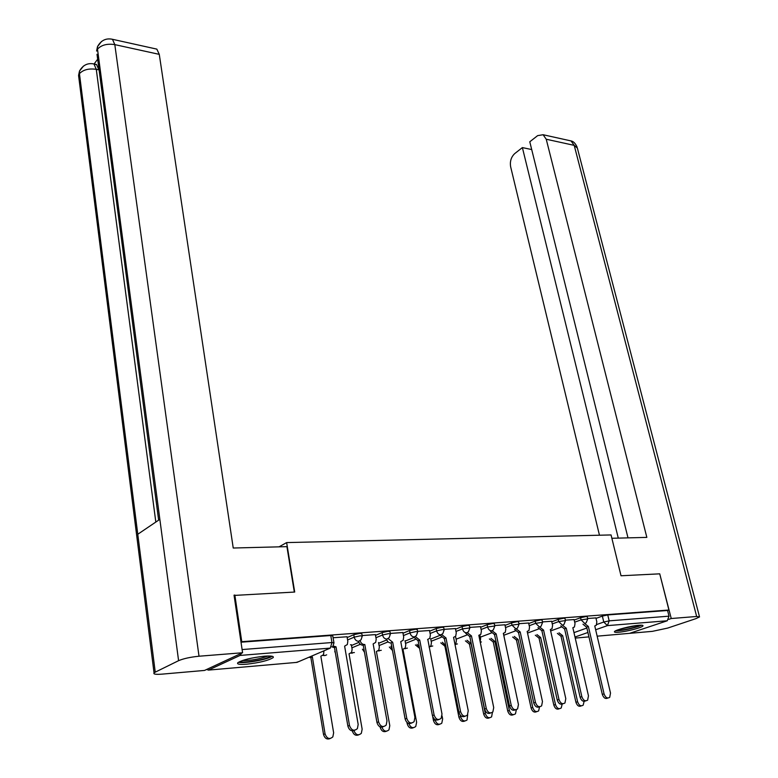 <?xml version="1.0" encoding="UTF-8"?>
<svg xmlns="http://www.w3.org/2000/svg" width="778" height="778" viewBox="0 0 778 778"><rect width="100%" height="100%" fill="white"/><g stroke="black" fill="none" stroke-linecap="round" stroke-linejoin="round"><path stroke-width="1.17" d="M362.208 635.908L361.819 633.73L359.922 633.36L353.776 634.702L354.204 637.143L360.35 635.801L362.256 636.161L361.07 639.749L358.677 641.296C356.392 641.198 354.904 639.817 354.204 637.143L347.581 639.983M390.361 633.759L389.963 631.61L388.164 631.259L382.105 632.582L382.543 634.984L388.601 633.662L390.4 634.002L389.156 637.668L386.909 639.069C384.702 638.981 383.243 637.61 382.543 634.984L375.939 637.746M417.66 631.687L417.251 629.548L415.54 629.227L409.559 630.52L410.006 632.884L415.997 631.59L417.698 631.911L416.386 635.636L414.285 636.919C412.146 636.822 410.716 635.48 410.006 632.884L403.432 635.587M444.131 629.665L443.713 627.554L442.099 627.253L436.195 628.527L436.653 630.861L442.556 629.577L444.18 629.879L442.808 633.662L440.844 634.829C438.763 634.731 437.362 633.409 436.653 630.861L430.098 633.496M469.834 627.71L469.406 625.629L467.87 625.337L462.044 626.591L462.511 628.887L469.873 627.914L468.463 631.736L466.615 632.806C464.583 632.709 463.221 631.405 462.511 628.887L455.976 631.464M494.779 625.813L494.341 623.752L492.882 623.479L487.135 624.715L487.611 626.971L494.818 625.998L493.359 629.849L491.628 630.841C489.663 630.734 488.321 629.451 487.611 626.971L481.105 629.499M519.014 623.966L518.566 621.923L517.185 621.671L511.506 622.896L511.982 625.113L519.052 624.141L517.555 628.021L515.931 628.925L511.982 625.113L505.505 627.583M542.558 622.176L542.11 620.154L540.788 619.91L535.186 621.126L535.672 623.314L542.597 622.342L541.07 626.241L539.543 627.068L535.672 623.314L529.225 625.736M565.45 620.436L564.993 618.432L563.739 618.209L558.205 619.395L558.692 621.564L565.489 620.591L563.933 624.501L562.484 625.259L566.277 628.254L564.371 628.887L560.802 625.882M587.711 618.743L587.254 616.76L586.048 616.546L580.582 617.722L581.078 619.852L587.75 618.889L586.165 622.799L584.803 623.509L581.078 619.852L574.689 622.176M618.666 632.232C626.562 631.648 642.385 627.525 642.978 625.882C643.289 625.249 641.928 625.045 638.894 625.279C631.016 625.833 614.99 630.015 614.445 631.629C614.124 632.281 615.534 632.485 618.666 632.232M246.684 664.198C259.735 662.691 268.556 660.493 273.146 657.624C274.157 656.194 271.269 655.718 264.471 656.194C251.352 657.692 242.454 659.88 237.767 662.768C236.745 664.247 239.721 664.723 246.684 664.198M234.839 595.034L241.763 641.685L668.915 610.02L659.734 573.833L621.019 575.769L611.061 534.943L286.635 542.587L294.706 592.048L234.081 595.433M206.676 669.44L208.397 670.101L240.071 655.426L241.511 653.248M240.995 642.045L241.763 641.685M596.006 618.384L602.357 616.098L603.767 622.021L609.174 620.854L669.012 616.176L667.261 620.766L629.567 633.35M669.012 616.176L667.573 610.487L668.915 610.02M574.096 619.57L565.392 620.173M551.68 621.262L542.499 621.904M528.622 623.013L518.945 623.684M504.912 624.802L494.72 625.512M480.512 626.65L469.766 627.399M455.393 628.556L444.073 629.344M429.514 630.511L417.591 631.347M402.858 632.533L390.293 633.418M351.345 644.768L350.46 644.768M375.366 634.615L362.14 635.548M347.017 636.764L333.091 637.746M347.153 637.552L353.776 634.702M351.471 645.497L358.911 642.365M375.502 635.363L382.105 632.582M378.682 643.27L386.792 639.924M402.985 633.243L409.559 630.52M405.095 641.111L413.847 637.571M429.651 631.182L436.195 628.527M430.74 639.02L440.105 635.305M455.519 629.188L462.044 626.591M480.639 627.253L487.135 624.715M505.039 625.376L511.506 622.896M528.748 623.548L535.186 621.126M551.787 621.778L558.205 619.395M574.203 620.056L580.582 617.722M279.049 546.846L286.635 542.587M595.899 617.917L587.653 618.481M241.015 642.2L330.776 635.529L332.78 635.918L333.927 642.628M667.573 610.487L607.754 614.931L602.357 616.098M584.667 623.557L588.363 626.475L586.447 627.097L582.965 624.17M607.774 698.041C605.43 699.189 603.611 697.973 602.318 694.404L586.661 627.078M588.363 626.475L604.068 693.879C605.469 697.613 607.346 698.77 609.709 697.351L610.506 693.081L594.762 625.959L596.279 625.269L596.833 621.904L595.89 617.858M558.993 632.806L562.64 635.645L577.607 701.785C578.958 705.442 580.816 706.57 583.179 705.169L584.103 701.396M581.283 705.86C578.949 706.959 577.169 705.763 575.924 702.281L561.006 636.229L557.369 633.389M561.006 636.229L562.64 635.645M585.649 700.861C583.237 702.019 581.39 700.784 580.096 697.166L564.585 628.867M566.277 628.254L581.847 696.641C583.276 700.463 585.212 701.62 587.653 700.112L588.46 695.814L572.851 627.729L574.456 626.98L575.02 623.606L574.076 619.512M539.708 627.049L543.569 630.092L541.887 630.705L538.006 627.632M562.902 703.769C560.413 704.917 558.526 703.672 557.233 700.015L541.887 630.705M543.569 630.092L558.974 699.48C560.442 703.4 562.436 704.557 564.964 702.952L565.791 698.634L550.338 629.538L552.02 628.741L552.594 625.366L551.66 621.204M611.878 538.279L646.839 537.384L546.234 139.233L543.102 134.73L537.647 135.625L529.779 141.791L628.002 537.87M668.749 619.366L671.239 618.52L696.66 616.487L699.529 616.925L695.931 618.636L667.641 628.089L652.353 631.357L630.501 633.263M531.705 149.561L522.378 147.587L514.715 153.597C511.136 157.01 509.775 161.416 510.65 166.813L599.459 535.215M522.378 147.587L618.277 538.113M671.239 618.52L659.763 573.95M294.327 592.068L286.917 546.642L233.235 548.023L159.276 54.363L114.813 44.618L199.012 656.224L242.58 652.752L234.042 595.151L234.664 595.121M199.012 656.224C190.386 657.089 183.579 658.577 178.59 660.678L159.85 519.334L137.774 534.262L155.24 672.153L178.59 660.678M155.24 672.153L154.044 672.912C153.13 674.195 155.794 674.604 162.057 674.137L204.556 670.432L242.58 652.752M97.668 59.196L94.089 64M155.153 48.751L156.835 49.121L159.276 54.363M94.449 64.38L96.55 64.506L98.864 69.855L96.278 69.33L93.973 63.971L92.3 63.689M155.824 522.057L96.278 69.33C88.848 68.27 83.236 69.719 79.444 73.657L79.482 71.109L83.528 66.013M110.709 38.968L112.479 39.299L114.813 44.618C107.199 43.461 101.432 44.968 97.493 49.14L97.513 46.622L101.558 41.428M640.275 625.191L637.075 626.582C628.575 629.159 621.768 630.413 616.653 630.336M619.842 629.198L636.861 625.493M615.544 630.841C621.836 630.676 629.441 629.217 638.359 626.475L641.51 625.191M270.579 656.048L268.624 657.284C262.254 660.327 241.929 663.323 239.906 661.495M242.415 660.532C250.681 660.629 259.035 659.199 267.467 656.224L267.933 656M238.428 662.263C242.95 663.673 263.849 660.318 270.598 657.118L272.193 656.272M536.937 634.595L540.671 637.522L555.492 704.596C556.873 708.34 558.789 709.468 561.22 707.98L562.154 704.178M559.275 708.729C556.873 709.828 555.054 708.622 553.819 705.101L539.047 638.106L535.313 635.188M539.047 638.106L540.671 637.522M514.277 636.433L518.099 639.438L532.745 707.484C534.165 711.325 536.139 712.454 538.658 710.859L539.553 706.755M536.645 711.675C534.175 712.784 532.317 711.549 531.082 707.99L516.475 640.031L512.663 637.036M516.475 640.031L518.099 639.438M516.271 628.877L520.219 631.969L518.537 632.602L514.569 629.441M539.494 706.755C536.937 707.912 535.011 706.638 533.718 702.933L518.537 632.602M520.219 631.969L535.449 702.398C536.956 706.424 539.008 707.581 541.624 705.86L542.461 701.532L527.173 631.415L528.962 630.54L529.536 627.165L528.612 622.954M492.143 630.734L496.189 633.914L494.526 634.547L490.451 631.289M515.406 709.828C512.76 710.985 510.796 709.692 509.512 705.947L494.526 634.547M496.189 633.914L511.234 705.413C512.77 709.546 514.9 710.693 517.603 708.846L518.44 704.518L503.347 633.331L505.243 632.388L505.817 629.023L504.903 624.744M467.306 632.65L471.458 635.908L469.795 636.55L465.623 633.195M490.587 712.988C487.864 714.155 485.861 712.842 484.577 709.05L469.795 636.55M471.458 635.908L486.289 708.505C487.874 712.755 490.072 713.893 492.873 711.919L493.719 707.591L478.83 635.315L480.833 634.284L481.397 630.929L480.503 626.591M490.976 638.33L494.896 641.412L509.366 710.46C510.825 714.399 512.848 715.517 515.464 713.815L516.359 709.692M504.3 637.795L503.541 633.593M513.373 714.71C510.825 715.818 508.938 714.574 507.713 710.966L493.281 642.015L489.372 638.933M493.281 642.015L494.896 641.412M467.014 640.265L471.03 643.445L485.307 713.514C486.804 717.559 488.905 718.678 491.599 716.859L492.425 712.366M480.152 641.724L480.619 638.592L479.948 635.315M489.44 717.822C486.814 718.94 484.889 717.676 483.663 714.029L469.435 644.048L465.419 640.878M469.435 644.048L471.03 643.445M442.371 642.258L445.716 645.545M460.255 715.147L460.547 716.664C462.093 720.817 464.262 721.926 467.053 719.971L467.704 714.632M455.023 644.583L455.791 643.892L456.385 640.595L455.675 637.065M464.816 721.031C462.103 722.159 460.138 720.866 458.913 717.18L444.899 646.139L440.786 642.871M444.899 646.139L445.765 645.808M441.729 634.595L445.989 637.96L444.345 638.612L440.056 635.149M465.03 716.246C462.22 717.423 460.168 716.091 458.894 712.249L444.345 638.612M445.989 637.96L460.586 711.705C462.229 716.071 464.505 717.199 467.403 715.07L468.239 710.752L453.574 637.347L455.704 636.229L456.268 632.903L455.383 628.488M416.998 644.301L419.381 647.374M434.99 719.553L435.058 719.903C436.643 724.182 438.889 725.271 441.787 723.18L442.653 718.94L442.069 715.935M429.028 647.014L430.866 645.935L431.45 642.657L430.711 638.855M439.453 724.337C436.662 725.466 434.659 724.162 433.434 720.418L432.704 716.606M419.566 648.307L415.433 644.923M415.364 636.599L419.741 640.08L418.117 640.732L413.721 637.153M427.599 639.516L429.826 638.223L430.37 634.926L429.505 630.452M438.685 719.601C435.787 720.788 433.686 719.436 432.412 715.536L418.117 640.732M419.741 640.08L434.095 714.992C435.797 719.494 438.15 720.603 441.155 718.318L441.992 714.01L427.822 639.428M408.849 723.491C410.58 727.712 412.885 728.694 415.763 726.467L416.619 722.247L402.965 649.231L405.212 648.025L405.785 644.787L405.017 640.673M390.887 646.401L392.151 648.706M413.342 727.731C410.463 728.879 408.411 727.556 407.195 723.764L406.943 722.402M392.482 650.466L389.331 647.033M388.203 638.641L392.696 642.258L390.819 642.939C388.767 642.891 387.347 641.646 386.569 639.215M411.523 723.063C408.528 724.269 406.388 722.888 405.114 718.94L391.091 642.92M392.696 642.258L406.777 718.386C408.538 723.034 410.979 724.124 414.1 721.644L414.917 717.374L400.758 641.617L403.16 640.275L403.694 637.007L402.839 632.465M381.852 727.177C383.71 731.339 386.083 732.224 388.961 729.842L389.797 725.65L376.416 651.497L378.798 650.165L379.353 646.965L378.546 642.531M386.433 731.232C383.466 732.39 381.366 731.048 380.15 727.206L380.082 726.837M364.464 652.207L362.451 649.192M360.185 640.732C360.963 643.212 362.412 644.476 364.532 644.534L362.947 645.205C360.788 645.137 359.339 643.853 358.58 641.335M364.814 644.515L378.585 721.887C380.423 726.681 382.961 727.741 386.199 725.077L386.987 720.846L373.158 644.009M383.505 726.633C380.403 727.848 378.215 726.457 376.941 722.441L363.219 645.176M373.139 643.931L375.677 642.375L376.192 639.166L375.356 634.547M353.922 730.649C355.838 735.006 358.308 735.891 361.332 733.314L362.149 729.171L349.05 653.821L351.588 652.372L352.123 649.222L351.335 644.699M358.697 734.85C355.672 736.017 353.533 734.685 352.288 730.853M335.415 653.073L334.754 651.41M333.159 646.003L336.038 646.839L334.18 647.529L331.817 646.849M354.583 730.318C351.374 731.553 349.137 730.134 347.863 726.059L334.462 647.51M336.038 646.839L349.487 725.504C351.403 730.454 354.039 731.485 357.403 728.587L358.172 724.425L344.615 646.139L347.338 644.524L347.824 641.383L347.007 636.686M310.354 656.642L312.367 656.943L325.058 733.878C326.916 738.721 329.512 739.722 332.848 736.873L333.636 732.788L320.857 656.224L323.551 654.629L323.94 650.826M330.086 738.565C326.916 739.761 324.727 738.371 323.512 734.413L310.869 657.585L308.856 657.284M310.869 657.585L312.367 656.943M208.397 670.101L296.992 662.37L330.3 648.103L240.071 655.426M573.979 632.621L586.875 628.021M596.726 624.52L603.767 622.021L607.423 625.619L595.656 629.762M587.915 632.485L574.991 637.036M575.234 638.086L588.946 636.89M597.164 636.171L630.472 633.263M667.261 620.766L607.423 625.619L609.174 620.854L607.754 614.931M351.88 647.841L360.34 644.291M379.1 645.575L388.105 641.879M405.523 643.387L415.053 639.545M431.177 641.257L441.223 637.289M456.103 639.195L466.635 635.111M480.327 637.182L491.326 632.991M503.881 635.237L515.328 630.948M527.533 633.068L538.668 628.955M552.273 623.927L558.692 621.564L562.484 625.259M550.649 630.939L561.366 627.029M480.279 642.365L481.397 641.938M455.363 644.34L457.415 643.941M430.438 646.401L432.762 646.003M404.793 648.512L407.38 648.123M378.38 650.671L381.269 650.301M351.179 652.898L354.369 652.538M323.152 655.173L324.971 655.553L326.663 654.833M330.776 635.529L331.963 642.531L333.976 642.9L332.848 646.401M242.114 649.562L331.963 642.531L330.3 648.103M298.791 661.601L296.185 662.438M588.158 626.494L586.447 627.097M604.068 693.879L602.318 694.404M560.802 636.248L562.436 635.665M575.924 702.281L577.607 701.785M566.063 628.274L564.371 628.887M581.847 696.641L580.096 697.166M543.355 630.102L541.663 630.725M558.974 699.48L557.233 700.015M696.66 616.487L574.203 145.36L546.234 139.233M699.451 616.623L577.364 148.092L574.203 145.36L571.033 140.925L568.951 140.458M97.493 46.69L96.589 51.047L97.493 49.14L159.85 519.334M158.644 520.151L97.017 54.285M137.774 534.262L79.444 73.657L78.568 75.447L78.948 78.432M538.833 638.125L540.457 637.532M553.819 705.101L555.492 704.596M516.261 640.051L517.876 639.458M531.082 707.99L532.745 707.484M519.996 631.989L518.313 632.621M535.449 702.398L533.718 702.933M495.956 633.934L494.283 634.566M511.234 705.413L509.512 705.947M471.215 635.927L469.562 636.569M486.289 708.505L484.577 709.05M493.058 642.035L494.662 641.432M507.713 710.966L509.366 710.46M469.202 644.067L470.797 643.464M483.663 714.029L485.307 713.514M444.656 646.168L445.755 645.74M458.913 717.18L460.547 716.664M445.736 637.979L444.092 638.631M460.586 711.705L458.894 712.249M433.434 720.418L435.058 719.903M419.488 640.1L417.864 640.751M434.095 714.992L432.412 715.536M407.195 723.764L408.431 723.355M392.433 642.288L390.819 642.939M406.777 718.386L405.114 718.94M380.15 727.206L380.646 727.041M364.532 644.534L362.947 645.205M378.585 721.887L376.941 722.441M335.756 646.858L334.18 647.529M349.487 725.504L347.863 726.059M310.597 657.605L312.095 656.963M323.512 734.413L325.058 733.878M455.237 644.447L455.782 644.408M430.273 646.537L431.022 646.508M404.599 648.677L405.542 648.667M378.166 650.865L379.304 650.894M350.946 653.121L352.288 653.189M322.899 655.426L324.436 655.553M543.102 134.73L571.033 140.925C573.425 141.314 575.457 143.405 577.15 147.198M79.463 71.177L78.568 75.447L154.044 672.912M79.482 71.109C82.876 65.08 87.71 62.697 93.973 63.971L96.55 64.506M97.513 46.622C100.994 40.359 105.983 37.908 112.479 39.299L156.835 49.121"/></g></svg>
